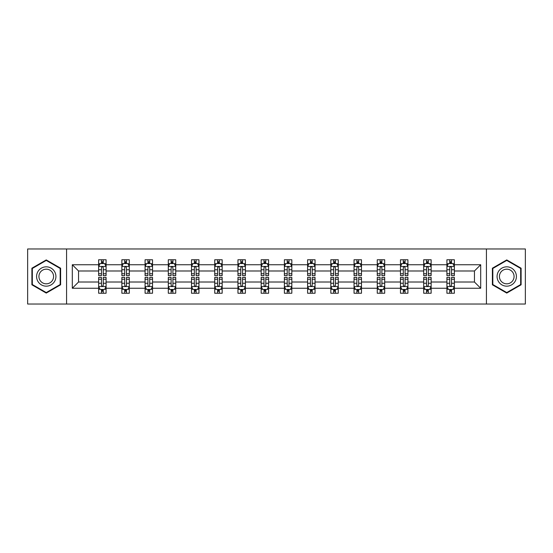 <?xml version="1.0" encoding="UTF-8"?>
<svg xmlns="http://www.w3.org/2000/svg" width="553" height="553" viewBox="0 0 553 553"><rect width="100%" height="100%" fill="white"/><g stroke="black" fill="none" stroke-linecap="round" stroke-linejoin="round"><path stroke-width="0.83" d="M486.433 248.968L27.65 248.968L27.65 304.032L525.35 304.032L525.35 248.968L486.433 248.968L486.433 304.032M454.359 288.258L454.359 282.009L474.446 282.009L480.702 288.258L454.359 288.258L454.359 293.242L451.531 293.242L451.531 289.447M66.567 304.032L66.567 248.968M446.914 288.258L431.14 288.258L431.14 282.009L446.914 282.009L446.914 293.242L454.359 293.242L454.359 289.267L452.955 289.267M431.14 288.258L431.14 293.242L428.312 293.242L428.312 289.447M423.695 288.258L407.92 288.258L407.92 282.009L423.695 282.009L423.695 293.242L431.14 293.242L431.14 289.267L429.736 289.267M407.92 288.258L407.92 293.242L405.093 293.242L405.093 289.447M400.476 288.258L384.701 288.258L384.701 282.009L400.476 282.009L400.476 293.242L407.92 293.242L407.92 289.267L406.524 289.267M384.701 288.258L384.701 293.242L381.874 293.242L381.874 289.447M377.264 288.258L361.482 288.258L361.482 282.009L377.264 282.009L377.264 293.242L384.701 293.242L384.701 289.267L383.305 289.267M361.482 288.258L361.482 293.242L358.655 293.242L358.655 289.447M354.044 288.258L338.263 288.258L338.263 282.009L354.044 282.009L354.044 293.242L361.482 293.242L361.482 289.267L360.086 289.267M338.263 288.258L338.263 293.242L335.436 293.242L335.436 289.447M330.825 288.258L315.051 288.258L315.051 282.009L330.825 282.009L330.825 293.242L338.263 293.242L338.263 289.267L336.867 289.267M315.051 288.258L315.051 293.242L312.217 293.242L312.217 289.447M307.606 288.258L291.832 288.258L291.832 282.009L307.606 282.009L307.606 293.242L315.051 293.242L315.051 289.267L313.648 289.267M291.832 288.258L291.832 293.242L289.005 293.242L289.005 289.447M284.387 288.258L268.613 288.258L268.613 282.009L284.387 282.009L284.387 293.242L291.832 293.242L291.832 289.267L290.429 289.267M268.613 288.258L268.613 293.242L265.786 293.242L265.786 289.447M261.168 288.258L245.394 288.258L245.394 282.009L261.168 282.009L261.168 293.242L268.613 293.242L268.613 289.267L267.21 289.267M245.394 288.258L245.394 293.242L242.567 293.242L242.567 289.447M237.949 288.258L222.175 288.258L222.175 282.009L237.949 282.009L237.949 293.242L245.394 293.242L245.394 289.267L243.997 289.267M222.175 288.258L222.175 293.242L219.347 293.242L219.347 289.447M214.737 288.258L198.956 288.258L198.956 282.009L214.737 282.009L214.737 293.242L222.175 293.242L222.175 289.267L220.778 289.267M198.956 288.258L198.956 293.242L196.128 293.242L196.128 289.447M191.518 288.258L175.736 288.258L175.736 282.009L191.518 282.009L191.518 293.242L198.956 293.242L198.956 289.267L197.559 289.267M175.736 288.258L175.736 293.242L172.909 293.242L172.909 289.447M168.299 288.258L152.524 288.258L152.524 282.009L168.299 282.009L168.299 293.242L175.736 293.242L175.736 289.267L174.34 289.267M152.524 288.258L152.524 293.242L149.697 293.242L149.697 289.447M145.08 288.258L129.305 288.258L129.305 282.009L145.08 282.009L145.08 293.242L152.524 293.242L152.524 289.267L151.121 289.267M129.305 288.258L129.305 293.242L126.478 293.242L126.478 289.447M121.86 288.258L106.086 288.258L106.086 282.009L121.86 282.009L121.86 293.242L129.305 293.242L129.305 289.267L127.902 289.267M106.086 288.258L106.086 293.242L103.259 293.242L103.259 289.447M98.641 288.258L72.298 288.258L72.298 264.742L98.641 264.742L98.641 270.991L78.554 270.991L78.554 282.009L98.641 282.009L98.641 293.242L106.086 293.242L106.086 289.267L104.683 289.267M100.045 263.733L98.641 263.733L98.641 259.758L98.641 264.742M98.641 259.758L106.086 259.758L106.086 264.742L121.86 264.742L121.86 259.758L129.305 259.758L129.305 264.742L145.08 264.742L145.08 259.758L152.524 259.758L152.524 264.742L168.299 264.742L168.299 259.758L175.736 259.758L175.736 264.742L191.518 264.742L191.518 259.758L198.956 259.758L198.956 264.742L214.737 264.742L214.737 259.758L222.175 259.758L222.175 264.742L237.949 264.742L237.949 259.758L245.394 259.758L245.394 264.742L261.168 264.742L261.168 259.758L268.613 259.758L268.613 264.742L284.387 264.742L284.387 259.758L291.832 259.758L291.832 264.742L307.606 264.742L307.606 259.758L315.051 259.758L315.051 264.742L330.825 264.742L330.825 259.758L338.263 259.758L338.263 264.742L354.044 264.742L354.044 259.758L361.482 259.758L361.482 264.742L377.264 264.742L377.264 259.758L384.701 259.758L384.701 264.742L400.476 264.742L400.476 259.758L407.92 259.758L407.92 264.742L423.695 264.742L423.695 259.758L431.14 259.758L431.14 264.742L446.914 264.742L446.914 259.758L454.359 259.758L454.359 264.742L480.702 264.742L480.702 288.258M446.914 264.742L446.914 270.991L431.14 270.991L431.14 264.742M423.695 264.742L423.695 270.991L407.92 270.991L407.92 264.742M400.476 264.742L400.476 270.991L384.701 270.991L384.701 264.742M377.264 264.742L377.264 270.991L361.482 270.991L361.482 264.742M354.044 264.742L354.044 270.991L338.263 270.991L338.263 264.742M330.825 264.742L330.825 270.991L315.051 270.991L315.051 264.742M307.606 264.742L307.606 270.991L291.832 270.991L291.832 264.742M284.387 264.742L284.387 270.991L268.613 270.991L268.613 264.742M261.168 264.742L261.168 270.991L245.394 270.991L245.394 264.742M237.949 264.742L237.949 270.991L222.175 270.991L222.175 264.742M214.737 264.742L214.737 270.991L198.956 270.991L198.956 264.742M191.518 264.742L191.518 270.991L175.736 270.991L175.736 264.742M168.299 264.742L168.299 270.991L152.524 270.991L152.524 264.742M145.08 264.742L145.08 270.991L129.305 270.991L129.305 264.742M121.86 264.742L121.86 270.991L106.086 270.991L106.086 264.742M72.298 264.742L78.554 270.991M474.446 282.009L474.446 270.991L454.359 270.991L454.359 264.742M449.741 263.477L451.531 263.477M426.522 263.477L428.312 263.477M403.303 263.477L405.093 263.477M380.091 263.477L381.874 263.477M356.872 263.477L358.655 263.477M333.653 263.477L335.436 263.477M310.433 263.477L312.217 263.477M287.214 263.477L289.005 263.477M263.995 263.477L265.786 263.477M240.783 263.477L242.567 263.477M217.564 263.477L219.347 263.477M194.345 263.477L196.128 263.477M171.126 263.477L172.909 263.477M147.907 263.477L149.697 263.477M124.688 263.477L126.478 263.477M101.469 263.477L103.259 263.477M101.469 289.523L103.259 289.523M124.688 289.523L126.478 289.523M147.907 289.523L149.697 289.523M171.126 289.523L172.909 289.523M194.345 289.523L196.128 289.523M217.564 289.523L219.347 289.523M240.783 289.523L242.567 289.523M263.995 289.523L265.786 289.523M287.214 289.523L289.005 289.523M310.433 289.523L312.217 289.523M333.653 289.523L335.436 289.523M356.872 289.523L358.655 289.523M380.091 289.523L381.874 289.523M403.303 289.523L405.093 289.523M426.522 289.523L428.312 289.523M449.741 289.523L451.531 289.523M78.554 282.009L72.298 288.258M480.702 264.742L474.446 270.991M60.616 268.205L46.252 259.917L31.894 268.205L31.894 284.795L46.252 293.083L60.616 284.795L60.616 268.205M492.384 268.205L492.384 284.795L506.748 293.083L521.106 284.795L521.106 268.205L506.748 259.917L492.384 268.205M103.259 261.693L101.469 261.693M98.641 273.742L98.641 275.608L101.469 275.608L101.469 273.742L98.641 273.742L98.641 270.991M106.086 270.991L106.086 275.608L103.259 275.608L103.259 267.645C102.664 266.498 102.07 266.498 101.469 267.645L101.469 273.742M104.683 263.733L106.086 263.733L106.086 259.758L103.259 259.758L106.086 259.758M106.086 266.525L104.6 263.553L100.134 263.553L98.641 266.525M101.469 263.553L101.469 259.758M103.259 259.758L103.259 263.553M101.469 291.307L103.259 291.307M106.086 279.258L106.086 277.392L103.259 277.392L103.259 279.258L106.086 279.258L106.086 282.009M98.641 282.009L98.641 277.392L101.469 277.392L101.469 285.355C102.063 286.502 102.664 286.502 103.259 285.355L103.259 279.258M100.045 289.267L98.641 289.267L98.641 293.242L101.469 293.242L101.469 289.447M98.641 286.475L100.134 289.447L104.6 289.447L106.086 286.475M126.478 261.693L124.688 261.693M123.264 263.733L121.86 263.733L121.86 259.758L124.688 259.758L121.86 259.758M121.86 273.742L121.86 275.608L124.688 275.608L124.688 273.742L121.86 273.742L121.86 270.991M129.305 270.991L129.305 275.608L126.478 275.608L126.478 267.645C125.884 266.498 125.289 266.498 124.688 267.645L124.688 273.742M127.902 263.733L129.305 263.733L129.305 259.758L126.478 259.758L129.305 259.758M129.305 266.525L127.812 263.553L123.347 263.553L121.86 266.525M124.688 263.553L124.688 259.758M126.478 259.758L126.478 263.553M149.697 261.693L147.907 261.693M146.476 263.733L145.08 263.733L145.08 259.758L147.907 259.758L145.08 259.758M145.08 273.742L145.08 275.608L147.907 275.608L147.907 273.742L145.08 273.742L145.08 270.991M152.524 270.991L152.524 275.608L149.697 275.608L149.697 267.645C149.096 266.498 148.501 266.498 147.907 267.645L147.907 273.742M151.121 263.733L152.524 263.733L152.524 259.758L149.697 259.758L152.524 259.758M152.524 266.525L151.031 263.553L146.566 263.553L145.08 266.525M147.907 263.553L147.907 259.758M149.697 259.758L149.697 263.553M124.688 291.307L126.478 291.307M129.305 279.258L129.305 277.392L126.478 277.392L126.478 279.258L129.305 279.258L129.305 282.009M121.86 282.009L121.86 277.392L124.688 277.392L124.688 285.355C125.282 286.502 125.877 286.502 126.478 285.355L126.478 279.258M123.264 289.267L121.86 289.267L121.86 293.242L124.688 293.242L124.688 289.447M121.86 286.475L123.347 289.447L127.812 289.447L129.305 286.475M147.907 291.307L149.697 291.307M152.524 279.258L152.524 277.392L149.697 277.392L149.697 279.258L152.524 279.258L152.524 282.009M145.08 282.009L145.08 277.392L147.907 277.392L147.907 285.355C148.501 286.502 149.096 286.502 149.697 285.355L149.697 279.258M146.476 289.267L145.08 289.267L145.08 293.242L147.907 293.242L147.907 289.447M145.08 286.475L146.566 289.447L151.031 289.447L152.524 286.475M37.874 271.661A9.678 9.678 0 0 0 41.42 284.878A9.678 9.678 0 0 0 54.629 281.339A9.678 9.678 0 0 0 51.09 268.122A9.678 9.678 0 0 0 37.874 271.661M39.913 272.836A7.327 7.327 0 0 0 42.595 282.846A7.327 7.327 0 0 0 52.597 280.164A7.327 7.327 0 0 0 49.915 270.154A7.327 7.327 0 0 0 39.913 272.836M60.173 268.468L60.173 284.532L46.252 292.572L32.337 284.532L32.337 268.468L46.252 260.428L60.173 268.468M498.371 271.661A9.678 9.678 0 0 0 501.91 284.878A9.678 9.678 0 0 0 515.126 281.339A9.678 9.678 0 0 0 511.58 268.122A9.678 9.678 0 0 0 498.371 271.661M500.403 272.836A7.327 7.327 0 0 0 503.085 282.846A7.327 7.327 0 0 0 513.087 280.164A7.327 7.327 0 0 0 510.405 270.154A7.327 7.327 0 0 0 500.403 272.836M520.663 268.468L520.663 284.532L506.748 292.572L492.827 284.532L492.827 268.468L506.748 260.428L520.663 268.468M172.909 261.693L171.126 261.693M169.695 263.733L168.299 263.733L168.299 259.758L171.126 259.758L168.299 259.758M168.299 273.742L168.299 275.608L171.126 275.608L171.126 273.742L168.299 273.742L168.299 270.991M175.736 270.991L175.736 275.608L172.909 275.608L172.909 267.645C172.315 266.498 171.72 266.498 171.126 267.645L171.126 273.742M174.34 263.733L175.736 263.733L175.736 259.758L172.909 259.758L175.736 259.758M175.736 266.525L174.25 263.553L169.785 263.553L168.299 266.525M171.126 263.553L171.126 259.758M172.909 259.758L172.909 263.553M171.126 291.307L172.909 291.307M175.736 279.258L175.736 277.392L172.909 277.392L172.909 279.258L175.736 279.258L175.736 282.009M168.299 282.009L168.299 277.392L171.126 277.392L171.126 285.355C171.72 286.502 172.315 286.502 172.909 285.355L172.909 279.258M169.695 289.267L168.299 289.267L168.299 293.242L171.126 293.242L171.126 289.447M168.299 286.475L169.785 289.447L174.25 289.447L175.736 286.475M196.128 261.693L194.345 261.693M192.914 263.733L191.518 263.733L191.518 259.758L194.345 259.758L191.518 259.758M191.518 273.742L191.518 275.608L194.345 275.608L194.345 273.742L191.518 273.742L191.518 270.991M198.956 270.991L198.956 275.608L196.128 275.608L196.128 267.645C195.534 266.498 194.939 266.498 194.345 267.645L194.345 273.742M197.559 263.733L198.956 263.733L198.956 259.758L196.128 259.758L198.956 259.758M198.956 266.525L197.469 263.553L193.004 263.553L191.518 266.525M194.345 263.553L194.345 259.758M196.128 259.758L196.128 263.553M194.345 291.307L196.128 291.307M198.956 279.258L198.956 277.392L196.128 277.392L196.128 279.258L198.956 279.258L198.956 282.009M191.518 282.009L191.518 277.392L194.345 277.392L194.345 285.355C194.939 286.502 195.534 286.502 196.128 285.355L196.128 279.258M192.914 289.267L191.518 289.267L191.518 293.242L194.345 293.242L194.345 289.447M191.518 286.475L193.004 289.447L197.469 289.447L198.956 286.475M219.347 261.693L217.564 261.693M216.133 263.733L214.737 263.733L214.737 259.758L217.564 259.758L214.737 259.758M214.737 273.742L214.737 275.608L217.564 275.608L217.564 273.742L214.737 273.742L214.737 270.991M222.175 270.991L222.175 275.608L219.347 275.608L219.347 267.645C218.753 266.498 218.159 266.498 217.564 267.645L217.564 273.742M220.778 263.733L222.175 263.733L222.175 259.758L219.347 259.758L222.175 259.758M222.175 266.525L220.688 263.553L216.223 263.553L214.737 266.525M217.564 263.553L217.564 259.758M219.347 259.758L219.347 263.553M217.564 291.307L219.347 291.307M222.175 279.258L222.175 277.392L219.347 277.392L219.347 279.258L222.175 279.258L222.175 282.009M214.737 282.009L214.737 277.392L217.564 277.392L217.564 285.355C218.159 286.502 218.753 286.502 219.347 285.355L219.347 279.258M216.133 289.267L214.737 289.267L214.737 293.242L217.564 293.242L217.564 289.447M214.737 286.475L216.223 289.447L220.688 289.447L222.175 286.475M242.567 261.693L240.783 261.693M239.352 263.733L237.949 263.733L237.949 259.758L240.783 259.758L237.949 259.758M237.949 273.742L237.949 275.608L240.783 275.608L240.783 273.742L237.949 273.742L237.949 270.991M245.394 270.991L245.394 275.608L242.567 275.608L242.567 267.645C241.972 266.498 241.378 266.498 240.783 267.645L240.783 273.742M243.997 263.733L245.394 263.733L245.394 259.758L242.567 259.758L245.394 259.758M245.394 266.525L243.908 263.553L239.442 263.553L237.949 266.525M240.783 263.553L240.783 259.758M242.567 259.758L242.567 263.553M240.783 291.307L242.567 291.307M245.394 279.258L245.394 277.392L242.567 277.392L242.567 279.258L245.394 279.258L245.394 282.009M237.949 282.009L237.949 277.392L240.783 277.392L240.783 285.355C241.378 286.502 241.972 286.502 242.567 285.355L242.567 279.258M239.352 289.267L237.949 289.267L237.949 293.242L240.783 293.242L240.783 289.447M237.949 286.475L239.442 289.447L243.908 289.447L245.394 286.475M265.786 261.693L263.995 261.693M262.571 263.733L261.168 263.733L261.168 259.758L263.995 259.758L261.168 259.758M261.168 273.742L261.168 275.608L263.995 275.608L263.995 273.742L261.168 273.742L261.168 270.991M268.613 270.991L268.613 275.608L265.786 275.608L265.786 267.645C265.191 266.498 264.597 266.498 263.995 267.645L263.995 273.742M267.21 263.733L268.613 263.733L268.613 259.758L265.786 259.758L268.613 259.758M268.613 266.525L267.127 263.553L262.661 263.553L261.168 266.525M263.995 263.553L263.995 259.758M265.786 259.758L265.786 263.553M263.995 291.307L265.786 291.307M268.613 279.258L268.613 277.392L265.786 277.392L265.786 279.258L268.613 279.258L268.613 282.009M261.168 282.009L261.168 277.392L263.995 277.392L263.995 285.355C264.59 286.502 265.191 286.502 265.786 285.355L265.786 279.258M262.571 289.267L261.168 289.267L261.168 293.242L263.995 293.242L263.995 289.447M261.168 286.475L262.661 289.447L267.127 289.447L268.613 286.475M289.005 261.693L287.214 261.693M285.79 263.733L284.387 263.733L284.387 259.758L287.214 259.758L284.387 259.758M284.387 273.742L284.387 275.608L287.214 275.608L287.214 273.742L284.387 273.742L284.387 270.991M291.832 270.991L291.832 275.608L289.005 275.608L289.005 267.645C288.41 266.498 287.809 266.498 287.214 267.645L287.214 273.742M290.429 263.733L291.832 263.733L291.832 259.758L289.005 259.758L291.832 259.758M291.832 266.525L290.339 263.553L285.873 263.553L284.387 266.525M287.214 263.553L287.214 259.758M289.005 259.758L289.005 263.553M287.214 291.307L289.005 291.307M291.832 279.258L291.832 277.392L289.005 277.392L289.005 279.258L291.832 279.258L291.832 282.009M284.387 282.009L284.387 277.392L287.214 277.392L287.214 285.355C287.809 286.502 288.403 286.502 289.005 285.355L289.005 279.258M285.79 289.267L284.387 289.267L284.387 293.242L287.214 293.242L287.214 289.447M284.387 286.475L285.873 289.447L290.339 289.447L291.832 286.475M312.217 261.693L310.433 261.693M309.003 263.733L307.606 263.733L307.606 259.758L310.433 259.758L307.606 259.758M307.606 273.742L307.606 275.608L310.433 275.608L310.433 273.742L307.606 273.742L307.606 270.991M315.051 270.991L315.051 275.608L312.217 275.608L312.217 267.645C311.622 266.498 311.028 266.498 310.433 267.645L310.433 273.742M313.648 263.733L315.051 263.733L315.051 259.758L312.217 259.758L315.051 259.758M315.051 266.525L313.558 263.553L309.092 263.553L307.606 266.525M310.433 263.553L310.433 259.758M312.217 259.758L312.217 263.553M310.433 291.307L312.217 291.307M315.051 279.258L315.051 277.392L312.217 277.392L312.217 279.258L315.051 279.258L315.051 282.009M307.606 282.009L307.606 277.392L310.433 277.392L310.433 285.355C311.028 286.502 311.622 286.502 312.217 285.355L312.217 279.258M309.003 289.267L307.606 289.267L307.606 293.242L310.433 293.242L310.433 289.447M307.606 286.475L309.092 289.447L313.558 289.447L315.051 286.475M335.436 261.693L333.653 261.693M332.222 263.733L330.825 263.733L330.825 259.758L333.653 259.758L330.825 259.758M330.825 273.742L330.825 275.608L333.653 275.608L333.653 273.742L330.825 273.742L330.825 270.991M338.263 270.991L338.263 275.608L335.436 275.608L335.436 267.645C334.841 266.498 334.247 266.498 333.653 267.645L333.653 273.742M336.867 263.733L338.263 263.733L338.263 259.758L335.436 259.758L338.263 259.758M338.263 266.525L336.777 263.553L332.312 263.553L330.825 266.525M333.653 263.553L333.653 259.758M335.436 259.758L335.436 263.553M333.653 291.307L335.436 291.307M338.263 279.258L338.263 277.392L335.436 277.392L335.436 279.258L338.263 279.258L338.263 282.009M330.825 282.009L330.825 277.392L333.653 277.392L333.653 285.355C334.247 286.502 334.841 286.502 335.436 285.355L335.436 279.258M332.222 289.267L330.825 289.267L330.825 293.242L333.653 293.242L333.653 289.447M330.825 286.475L332.312 289.447L336.777 289.447L338.263 286.475M358.655 261.693L356.872 261.693M355.441 263.733L354.044 263.733L354.044 259.758L356.872 259.758L354.044 259.758M354.044 273.742L354.044 275.608L356.872 275.608L356.872 273.742L354.044 273.742L354.044 270.991M361.482 270.991L361.482 275.608L358.655 275.608L358.655 267.645C358.061 266.498 357.466 266.498 356.872 267.645L356.872 273.742M360.086 263.733L361.482 263.733L361.482 259.758L358.655 259.758L361.482 259.758M361.482 266.525L359.996 263.553L355.531 263.553L354.044 266.525M356.872 263.553L356.872 259.758M358.655 259.758L358.655 263.553M356.872 291.307L358.655 291.307M361.482 279.258L361.482 277.392L358.655 277.392L358.655 279.258L361.482 279.258L361.482 282.009M354.044 282.009L354.044 277.392L356.872 277.392L356.872 285.355C357.466 286.502 358.061 286.502 358.655 285.355L358.655 279.258M355.441 289.267L354.044 289.267L354.044 293.242L356.872 293.242L356.872 289.447M354.044 286.475L355.531 289.447L359.996 289.447L361.482 286.475M381.874 261.693L380.091 261.693M378.66 263.733L377.264 263.733L377.264 259.758L380.091 259.758L377.264 259.758M377.264 273.742L377.264 275.608L380.091 275.608L380.091 273.742L377.264 273.742L377.264 270.991M384.701 270.991L384.701 275.608L381.874 275.608L381.874 267.645C381.28 266.498 380.685 266.498 380.091 267.645L380.091 273.742M383.305 263.733L384.701 263.733L384.701 259.758L381.874 259.758L384.701 259.758M384.701 266.525L383.215 263.553L378.75 263.553L377.264 266.525M380.091 263.553L380.091 259.758M381.874 259.758L381.874 263.553M380.091 291.307L381.874 291.307M384.701 279.258L384.701 277.392L381.874 277.392L381.874 279.258L384.701 279.258L384.701 282.009M377.264 282.009L377.264 277.392L380.091 277.392L380.091 285.355C380.685 286.502 381.28 286.502 381.874 285.355L381.874 279.258M378.66 289.267L377.264 289.267L377.264 293.242L380.091 293.242L380.091 289.447M377.264 286.475L378.75 289.447L383.215 289.447L384.701 286.475M405.093 261.693L403.303 261.693M401.879 263.733L400.476 263.733L400.476 259.758L403.303 259.758L400.476 259.758M400.476 273.742L400.476 275.608L403.303 275.608L403.303 273.742L400.476 273.742L400.476 270.991M407.92 270.991L407.92 275.608L405.093 275.608L405.093 267.645C404.499 266.498 403.904 266.498 403.303 267.645L403.303 273.742M406.524 263.733L407.92 263.733L407.92 259.758L405.093 259.758L407.92 259.758M407.92 266.525L406.434 263.553L401.969 263.553L400.476 266.525M403.303 263.553L403.303 259.758M405.093 259.758L405.093 263.553M403.303 291.307L405.093 291.307M407.92 279.258L407.92 277.392L405.093 277.392L405.093 279.258L407.92 279.258L407.92 282.009M400.476 282.009L400.476 277.392L403.303 277.392L403.303 285.355C403.904 286.502 404.499 286.502 405.093 285.355L405.093 279.258M401.879 289.267L400.476 289.267L400.476 293.242L403.303 293.242L403.303 289.447M400.476 286.475L401.969 289.447L406.434 289.447L407.92 286.475M428.312 261.693L426.522 261.693M425.098 263.733L423.695 263.733L423.695 259.758L426.522 259.758L423.695 259.758M423.695 273.742L423.695 275.608L426.522 275.608L426.522 273.742L423.695 273.742L423.695 270.991M431.14 270.991L431.14 275.608L428.312 275.608L428.312 267.645C427.718 266.498 427.123 266.498 426.522 267.645L426.522 273.742M429.736 263.733L431.14 263.733L431.14 259.758L428.312 259.758L431.14 259.758M431.14 266.525L429.653 263.553L425.188 263.553L423.695 266.525M426.522 263.553L426.522 259.758M428.312 259.758L428.312 263.553M426.522 291.307L428.312 291.307M431.14 279.258L431.14 277.392L428.312 277.392L428.312 279.258L431.14 279.258L431.14 282.009M423.695 282.009L423.695 277.392L426.522 277.392L426.522 285.355C427.116 286.502 427.711 286.502 428.312 285.355L428.312 279.258M425.098 289.267L423.695 289.267L423.695 293.242L426.522 293.242L426.522 289.447M423.695 286.475L425.188 289.447L429.653 289.447L431.14 286.475M451.531 261.693L449.741 261.693M448.317 263.733L446.914 263.733L446.914 259.758L449.741 259.758L446.914 259.758M446.914 273.742L446.914 275.608L449.741 275.608L449.741 273.742L446.914 273.742L446.914 270.991M454.359 270.991L454.359 275.608L451.531 275.608L451.531 267.645C450.937 266.498 450.336 266.498 449.741 267.645L449.741 273.742M452.955 263.733L454.359 263.733L454.359 259.758L451.531 259.758L454.359 259.758M454.359 266.525L452.866 263.553L448.4 263.553L446.914 266.525M449.741 263.553L449.741 259.758M451.531 259.758L451.531 263.553M449.741 291.307L451.531 291.307M454.359 279.258L454.359 277.392L451.531 277.392L451.531 279.258L454.359 279.258L454.359 282.009M446.914 282.009L446.914 277.392L449.741 277.392L449.741 285.355C450.336 286.502 450.93 286.502 451.531 285.355L451.531 279.258M448.317 289.267L446.914 289.267L446.914 293.242L449.741 293.242L449.741 289.447M446.914 286.475L448.4 289.447L452.866 289.447L454.359 286.475M106.052 266.456L98.683 266.456M106.086 273.742L103.259 273.742M101.469 269.753L98.641 269.753M106.086 269.753L103.259 269.753M103.259 262.64L101.469 262.64M98.683 286.544L106.052 286.544M98.641 279.258L101.469 279.258M103.259 283.247L106.086 283.247M98.641 283.247L101.469 283.247M101.469 290.36L103.259 290.36M129.264 266.456L121.902 266.456M129.305 273.742L126.478 273.742M124.688 269.753L121.86 269.753M129.305 269.753L126.478 269.753M126.478 262.64L124.688 262.64M152.483 266.456L145.114 266.456M152.524 273.742L149.697 273.742M147.907 269.753L145.08 269.753M152.524 269.753L149.697 269.753M149.697 262.64L147.907 262.64M121.902 286.544L129.264 286.544M121.86 279.258L124.688 279.258M126.478 283.247L129.305 283.247M121.86 283.247L124.688 283.247M124.688 290.36L126.478 290.36M145.114 286.544L152.483 286.544M145.08 279.258L147.907 279.258M149.697 283.247L152.524 283.247M145.08 283.247L147.907 283.247M147.907 290.36L149.697 290.36M175.702 266.456L168.333 266.456M175.736 273.742L172.909 273.742M171.126 269.753L168.299 269.753M175.736 269.753L172.909 269.753M172.909 262.64L171.126 262.64M168.333 286.544L175.702 286.544M168.299 279.258L171.126 279.258M172.909 283.247L175.736 283.247M168.299 283.247L171.126 283.247M171.126 290.36L172.909 290.36M198.921 266.456L191.552 266.456M198.956 273.742L196.128 273.742M194.345 269.753L191.518 269.753M198.956 269.753L196.128 269.753M196.128 262.64L194.345 262.64M191.552 286.544L198.921 286.544M191.518 279.258L194.345 279.258M196.128 283.247L198.956 283.247M191.518 283.247L194.345 283.247M194.345 290.36L196.128 290.36M222.14 266.456L214.771 266.456M222.175 273.742L219.347 273.742M217.564 269.753L214.737 269.753M222.175 269.753L219.347 269.753M219.347 262.64L217.564 262.64M214.771 286.544L222.14 286.544M214.737 279.258L217.564 279.258M219.347 283.247L222.175 283.247M214.737 283.247L217.564 283.247M217.564 290.36L219.347 290.36M245.359 266.456L237.99 266.456M245.394 273.742L242.567 273.742M240.783 269.753L237.949 269.753M245.394 269.753L242.567 269.753M242.567 262.64L240.783 262.64M237.99 286.544L245.359 286.544M237.949 279.258L240.783 279.258M242.567 283.247L245.394 283.247M237.949 283.247L240.783 283.247M240.783 290.36L242.567 290.36M268.571 266.456L261.21 266.456M268.613 273.742L265.786 273.742M263.995 269.753L261.168 269.753M268.613 269.753L265.786 269.753M265.786 262.64L263.995 262.64M261.21 286.544L268.571 286.544M261.168 279.258L263.995 279.258M265.786 283.247L268.613 283.247M261.168 283.247L263.995 283.247M263.995 290.36L265.786 290.36M291.79 266.456L284.429 266.456M291.832 273.742L289.005 273.742M287.214 269.753L284.387 269.753M291.832 269.753L289.005 269.753M289.005 262.64L287.214 262.64M284.429 286.544L291.79 286.544M284.387 279.258L287.214 279.258M289.005 283.247L291.832 283.247M284.387 283.247L287.214 283.247M287.214 290.36L289.005 290.36M315.01 266.456L307.641 266.456M315.051 273.742L312.217 273.742M310.433 269.753L307.606 269.753M315.051 269.753L312.217 269.753M312.217 262.64L310.433 262.64M307.641 286.544L315.01 286.544M307.606 279.258L310.433 279.258M312.217 283.247L315.051 283.247M307.606 283.247L310.433 283.247M310.433 290.36L312.217 290.36M338.229 266.456L330.86 266.456M338.263 273.742L335.436 273.742M333.653 269.753L330.825 269.753M338.263 269.753L335.436 269.753M335.436 262.64L333.653 262.64M330.86 286.544L338.229 286.544M330.825 279.258L333.653 279.258M335.436 283.247L338.263 283.247M330.825 283.247L333.653 283.247M333.653 290.36L335.436 290.36M361.448 266.456L354.079 266.456M361.482 273.742L358.655 273.742M356.872 269.753L354.044 269.753M361.482 269.753L358.655 269.753M358.655 262.64L356.872 262.64M354.079 286.544L361.448 286.544M354.044 279.258L356.872 279.258M358.655 283.247L361.482 283.247M354.044 283.247L356.872 283.247M356.872 290.36L358.655 290.36M384.667 266.456L377.298 266.456M384.701 273.742L381.874 273.742M380.091 269.753L377.264 269.753M384.701 269.753L381.874 269.753M381.874 262.64L380.091 262.64M377.298 286.544L384.667 286.544M377.264 279.258L380.091 279.258M381.874 283.247L384.701 283.247M377.264 283.247L380.091 283.247M380.091 290.36L381.874 290.36M407.886 266.456L400.517 266.456M407.92 273.742L405.093 273.742M403.303 269.753L400.476 269.753M407.92 269.753L405.093 269.753M405.093 262.64L403.303 262.64M400.517 286.544L407.886 286.544M400.476 279.258L403.303 279.258M405.093 283.247L407.92 283.247M400.476 283.247L403.303 283.247M403.303 290.36L405.093 290.36M431.098 266.456L423.736 266.456M431.14 273.742L428.312 273.742M426.522 269.753L423.695 269.753M431.14 269.753L428.312 269.753M428.312 262.64L426.522 262.64M423.736 286.544L431.098 286.544M423.695 279.258L426.522 279.258M428.312 283.247L431.14 283.247M423.695 283.247L426.522 283.247M426.522 290.36L428.312 290.36M454.317 266.456L446.948 266.456M454.359 273.742L451.531 273.742M449.741 269.753L446.914 269.753M454.359 269.753L451.531 269.753M451.531 262.64L449.741 262.64M446.948 286.544L454.317 286.544M446.914 279.258L449.741 279.258M451.531 283.247L454.359 283.247M446.914 283.247L449.741 283.247M449.741 290.36L451.531 290.36"/></g></svg>
